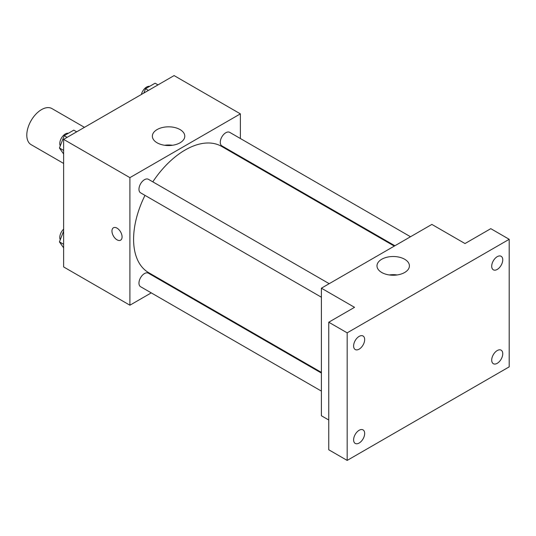 <?xml version="1.0" encoding="UTF-8"?>
<svg xmlns="http://www.w3.org/2000/svg" width="536" height="536" viewBox="0 0 536 536"><rect width="100%" height="100%" fill="white"/><g stroke="black" fill="none" stroke-linecap="round" stroke-linejoin="round"><path stroke-width="0.8" d="M84.454 127.347L51.945 108.58A20.83 12.027 120 0 0 35.892 114.161A20.83 12.027 120 0 0 26.8 135.126A20.83 12.027 120 0 0 31.115 144.66L63.623 163.426M151.259 292.877L129.906 305.205L63.623 266.935L63.623 139.373L174.1 75.589L240.383 113.86L240.383 138.516M167.473 283.517L166.884 283.859M144.995 195.372A72.909 42.096 120 0 0 133.591 239.297A72.909 42.096 120 0 0 148.693 272.677L321.392 372.386M394.302 246.104L221.596 146.395A72.909 42.096 120 0 0 152.807 181.845M240.383 156.559L240.383 157.236M129.906 305.205L129.906 177.644L240.383 113.86M410.516 236.745L229.703 132.352A7.812 4.509 120 0 0 223.686 134.449A7.812 4.509 120 0 0 220.276 142.308A7.812 4.509 120 0 0 221.891 145.886L394.891 245.763M321.392 373.063L148.398 273.186A7.812 4.509 120 0 0 142.375 275.276A7.812 4.509 120 0 0 138.965 283.135A7.812 4.509 120 0 0 140.586 286.713L321.392 391.106M321.392 297.219L140.586 192.826A7.812 4.509 -60 0 1 140.586 183.808A7.812 4.509 -60 0 1 148.398 179.299L329.205 283.685M129.906 177.644L63.623 139.373M157.108 142.804A16.214 9.36 180 0 1 152.358 136.184A16.214 9.36 180 0 1 168.572 126.824A16.214 9.36 180 0 1 184.786 136.184A16.214 9.36 180 0 1 174.776 144.834A16.214 9.36 180 0 1 157.108 142.804M122.081 236.905A7.162 4.134 60 0 1 120.6 240.182A7.162 4.134 60 0 1 113.438 236.048A7.162 4.134 60 0 1 113.438 227.78A7.162 4.134 60 0 1 118.959 229.703A7.162 4.134 60 0 1 122.081 236.905M120.6 240.182A7.162 4.134 60 0 1 113.444 236.048A7.162 4.134 60 0 1 113.438 227.78M164.646 145.269A16.214 9.36 180 0 1 172.505 145.269M328.762 420.01L321.392 415.762L321.392 288.194L431.869 224.417L465.014 243.552L490.788 228.664L509.2 239.297L509.2 366.858L347.174 460.411L328.762 449.778L328.762 322.216L354.537 307.329L321.392 288.194M347.174 460.411L347.174 332.843L328.762 322.216M347.174 332.843L509.2 239.297M381.739 272.496A16.214 9.36 180 0 1 376.989 265.876A16.214 9.36 180 0 1 393.203 256.51A16.214 9.36 180 0 1 409.417 265.876A16.214 9.36 180 0 1 399.407 274.519A16.214 9.36 180 0 1 381.739 272.496M389.277 274.955A16.214 9.36 180 0 1 397.129 274.955M497.234 269.427A7.812 4.509 -60 0 1 493.328 269.809A7.812 4.509 -60 0 1 492.128 263.551A7.812 4.509 -60 0 1 497.234 256.67A7.812 4.509 -60 0 1 501.14 256.282A7.812 4.509 -60 0 1 502.333 262.54A7.812 4.509 -60 0 1 497.234 269.427M359.14 349.15A7.812 4.509 -60 0 1 355.234 349.539A7.812 4.509 -60 0 1 354.035 343.275A7.812 4.509 -60 0 1 359.14 336.394A7.812 4.509 -60 0 1 363.046 336.005A7.812 4.509 -60 0 1 364.245 342.27A7.812 4.509 -60 0 1 359.14 349.15M359.14 443.038A7.812 4.509 -60 0 1 355.234 443.426A7.812 4.509 -60 0 1 354.035 437.162A7.812 4.509 -60 0 1 359.14 430.281A7.812 4.509 -60 0 1 363.046 429.892A7.812 4.509 -60 0 1 364.245 436.157A7.812 4.509 -60 0 1 359.14 443.038M497.234 363.314A7.812 4.509 -60 0 1 493.328 363.696A7.812 4.509 -60 0 1 492.128 357.438A7.812 4.509 -60 0 1 497.234 350.557A7.812 4.509 -60 0 1 501.14 350.169A7.812 4.509 -60 0 1 502.333 356.427A7.812 4.509 -60 0 1 497.234 363.314M63.623 153.966L59.436 148.003L64.219 135.675L73.787 130.148L76.695 131.829M63.623 150.422L59.436 148.003M67.127 137.35L64.219 135.675M68.374 133.276A7.812 4.509 120 0 0 62.705 136.238A7.812 4.509 120 0 0 59.798 143.541A7.812 4.509 120 0 0 60.267 145.852M143.849 93.056L145.524 88.728L155.092 83.207L157.999 84.882M148.432 90.41L145.524 88.728M149.678 86.329A7.812 4.509 120 0 0 141.37 94.49M63.623 247.853L59.436 241.89L63.623 231.09M63.623 244.309L59.436 241.89M63.623 229.147A7.812 4.509 120 0 0 59.798 237.428A7.812 4.509 120 0 0 60.267 239.739"/></g></svg>
